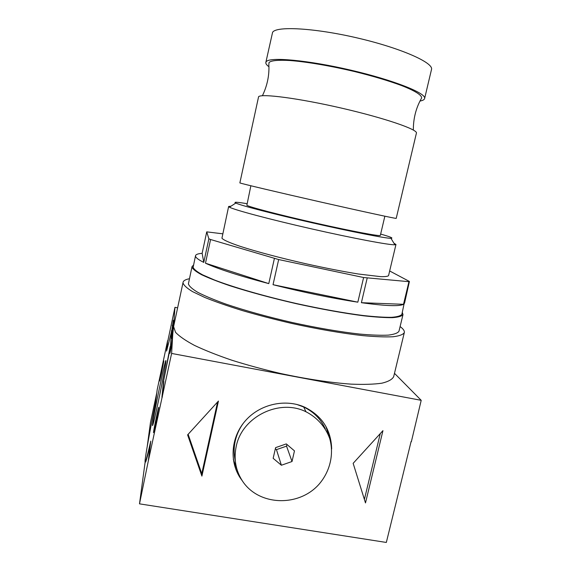 <?xml version="1.0" encoding="UTF-8"?>
<svg xmlns="http://www.w3.org/2000/svg" width="571" height="571" viewBox="0 0 571 571"><rect width="100%" height="100%" fill="white"/><g stroke="black" fill="none" stroke-linecap="round" stroke-linejoin="round"><path stroke-width="0.86" d="M145.127 462.117L139.502 503.85L386.331 542.45L411.113 441.462M353.149 463.338L382.948 430.648L365.49 502.937L353.149 463.338M242.418 480.96L240.084 477.684C228.871 460.462 231.341 435.923 246.151 419.906C260.89 403.833 285.857 398.572 304.907 407.28C322.151 416.016 331.073 429.899 331.672 448.92M172.842 326.298L173.306 320.281L171.792 330.609L166.554 351.115L167.596 340.751L157.182 389.743L155.54 402.869C149.995 430.327 145.377 455.651 145.063 461.018C144.884 464.88 146.79 458.249 150.773 441.133L148.282 461.125L171.607 353.442L421.205 400.328L411.348 441.754M148.282 461.125L139.502 503.85M187.609 434.881L218.443 401.049L201.898 476.107L187.609 434.881M421.205 400.328L394.482 373.334M156.811 392.67L150.451 422.597L147.247 446.351M404.311 332.6L393.69 376.624C392.291 379.43 388.366 381.614 381.92 383.184C373.998 384.333 363.756 384.647 351.179 384.14C330.902 382.748 306.127 379.037 280.375 373.448C263.245 369.423 246.979 364.99 231.583 360.137C217.108 355.183 204.725 350.259 194.425 345.369C185.561 340.63 179.273 336.283 175.561 332.343L173.605 326.619L182.984 282.766C183.612 285.186 186.803 288.134 192.563 291.631L204.775 297.455C215.281 301.695 227.865 306.085 242.525 310.624C258.092 315.149 274.501 319.41 291.745 323.429C317.64 329.124 342.443 333.364 362.649 335.612C375.147 336.747 385.289 337.126 393.062 336.754C399.35 335.984 403.105 334.599 404.311 332.6C404.675 330.916 403.276 328.903 400.107 326.562M171.607 353.442L173.256 326.055M167.596 340.751L167.032 349.024M161.928 397.202L163.52 381.371L170.486 346.633L169.937 353.306L171.214 347.325L173.52 327.219L174.969 307.319L167.845 340.794M174.969 307.319L177.602 307.84M189.436 278.727C185.589 279.462 183.455 280.661 183.041 282.331M163.827 381.428L162.257 397.259M171.6 338.475L172.485 327.262C173.092 325.434 173.348 325.342 173.249 326.99L171.892 338.532M145.348 461.925C145.555 463.445 147.239 457.492 150.409 444.067M165.876 361.707L165.911 361.315C166.604 352.678 152.778 418.429 152.507 425.06C152.279 428.264 155.062 416.98 158.631 400.043C162.207 383.148 165.526 365.483 165.876 361.707M171.521 330.552L170.486 346.633M163.52 381.371L170.187 346.576M155.669 424.132L158.738 407.715C159.052 403.875 153.599 429.877 153.499 432.668L155.669 424.132M161.436 373.541L163.848 360.908L159.616 381.014L161.436 373.541M172.899 325.534L172.214 325.406M238.114 472.681L233.303 459.291M325.863 426.337L330.081 439.77M380.279 433.582L364.391 499.411M217.572 402.013L201.77 473.694L201.898 476.107M201.77 473.694L188.13 434.31M268.934 66.721C266.65 65.058 265.622 63.645 265.843 62.46L272.574 32.369C275.943 25.916 314.514 27.893 357.953 38.107C401.42 48.257 433.874 62.86 431.498 69.491L424.617 98.533C424.317 99.704 422.776 100.539 419.992 101.053M265.843 62.46L266.193 61.739C269.248 56.722 307.376 60.019 350.673 70.126C393.983 80.183 426.651 93.323 424.617 98.533M262.389 95.742L262.938 94.622C267.478 84.758 269.448 74.665 268.841 64.352L269.055 62.46C271.318 60.497 278.341 59.855 290.139 60.533C306.741 61.818 330.852 65.915 354.827 71.618C373.02 76.121 388.501 80.732 401.277 85.443C416.83 91.467 423.582 96.335 421.105 98.94C415.881 108.383 413.297 118.754 413.34 130.052M258.592 96.713C261.268 93.394 298.89 98.248 342 108.233C385.132 118.183 418.051 129.588 416.416 133.122L396.217 218.379C396.866 218.914 363.349 211.691 320.674 202.013C278.006 192.334 241.633 183.705 239.863 182.913L258.592 96.713M250.869 185.768L246.85 205.267C248.728 206.873 279.897 215.031 315.927 223.154C351.964 231.284 380.636 236.637 380.336 235.395L384.861 216.209M246.95 203.69C238.293 202.22 234.346 201.884 235.095 202.669L235.802 203.069C240.491 205.403 273.78 214.082 312.808 222.94C351.829 231.812 385.653 238.378 390.957 238.321C393.754 238.25 390.321 236.829 380.65 234.067M230.962 206.202L228.636 206.481L229.449 207.187C234.124 209.857 269.576 219.343 311.459 228.857C353.335 238.371 389.472 245.152 394.904 244.781L395.96 244.495L393.947 243.225M228.636 206.481L221.941 238.193C223.247 239.97 229.513 242.739 240.734 246.522C256.714 251.683 281.018 258.135 306.499 263.895C325.955 268.192 343.257 271.568 358.41 274.016L380.593 276.642C385.154 276.757 387.809 276.414 388.558 275.622L395.96 244.495M278.662 259.555L273.031 284.701C303.522 292.373 331.787 298.198 357.824 302.173L363.613 277.52L278.662 259.555L210.578 239.513L208.858 238.806L206.738 231.862L222.719 233.817M363.613 277.52L408.95 281.681L409.421 281.46L389.665 270.975M210.578 239.513L205.474 263.202C218.265 269.062 239.363 275.864 268.784 283.616L274.394 258.492M206.738 231.862L202.134 253.338C198.08 253.638 195.882 254.43 195.539 255.701L195.518 256.108C195.66 257.649 198.415 259.741 203.783 262.403L208.858 238.806M195.539 255.701L193.119 267.328C193.897 269.334 197.088 271.853 202.698 274.887L214.46 279.997C233.746 287.399 264.195 296.206 296.649 303.586C321.487 309.032 343.621 313.001 363.056 315.506C374.747 316.791 384.219 317.397 391.478 317.326C397.337 316.884 400.799 315.87 401.87 314.286L404.432 302.209M409.421 281.46L404.539 303.187M367.174 278.113L361.393 302.694C385.396 305.992 399.436 306.527 403.511 304.307L408.95 281.681M202.134 253.338L203.783 262.403M205.474 263.202L268.784 283.616M273.031 284.701L357.824 302.173M361.393 302.694L403.511 304.307M193.54 265.044L192.013 266.643L188.401 283.866C189.094 286.185 192.227 289.019 197.809 292.359C204.825 295.949 214.118 299.839 225.695 304.029C245.023 310.574 267.221 316.741 292.281 322.522C317.362 327.99 339.745 331.83 359.437 334.042C371.293 335.12 380.907 335.477 388.301 335.127C394.283 334.392 397.844 333.079 398.993 331.18L402.99 314.578L402.312 312.451M192.013 266.643L191.984 267.092C192.741 269.119 195.946 271.66 201.599 274.722C208.686 278.041 218.058 281.696 229.713 285.678C249.149 291.938 271.425 297.962 296.549 303.751C321.68 309.261 344.077 313.279 363.741 315.813C375.561 317.112 385.147 317.726 392.484 317.654C398.408 317.205 401.913 316.184 402.99 314.578M235.309 460.961C233.775 454.38 233.753 447.721 235.238 440.976C236.68 434.602 239.363 428.707 243.289 423.289M296.792 404.446L303.686 407.002C313.636 411.791 320.845 419.085 325.306 428.885M236.208 446.436C241.876 416.787 279.412 398.33 305.985 411.77C317.148 417.487 325.513 426.944 329.681 438.464C334.235 454.173 330.045 471.71 318.789 484.522C298.348 507.348 258.42 505.792 242.354 480.868C235.68 470.418 233.632 458.941 236.208 446.436M281.382 465.244L292.017 461.518L294.472 450.876L286.285 443.91L275.607 447.628L273.159 458.313L281.382 465.244L276.45 449.648L286.542 446.137L292.017 461.518M275.35 448.72L276.45 449.648M286.542 446.137L286.928 444.459M239.906 476.678L240.084 477.684M235.802 203.069L229.449 207.187M390.957 238.321L394.904 244.781M303.686 407.002L305.985 411.77"/></g></svg>
